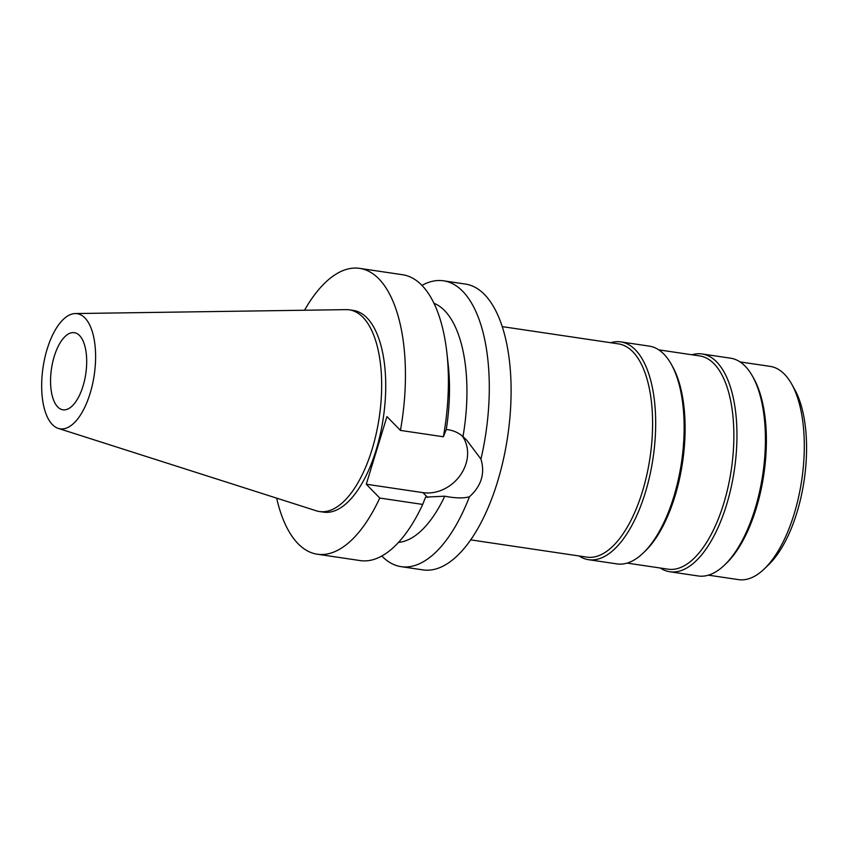 <?xml version="1.0" encoding="UTF-8"?>
<svg xmlns="http://www.w3.org/2000/svg" width="848" height="848" viewBox="0 0 848 848"><rect width="100%" height="100%" fill="white"/><g stroke="black" fill="none" stroke-linecap="round" stroke-linejoin="round"><path stroke-width="1.27" d="M84.927 317.936A58.194 25.875 98.4 0 1 92.029 386.37A58.194 25.875 98.4 0 1 58.258 428.388A58.194 25.875 98.4 0 1 52.332 424.551A58.194 25.875 98.4 0 1 44.329 360.188A58.194 25.875 98.4 0 1 75.302 313.559A58.194 25.875 98.4 0 1 84.927 317.936M79.553 335.532A38.987 17.331 -81.6 0 0 74.359 332.681A38.987 17.331 -81.6 0 0 52.64 362.467A38.987 17.331 -81.6 0 0 57.717 406.955A38.987 17.331 -81.6 0 0 62.911 409.807A38.987 17.331 -81.6 0 0 84.62 380.021A38.987 17.331 -81.6 0 0 79.553 335.532M75.302 313.559L346.09 309.637A101.94 45.326 98.4 0 1 349.376 309.849A101.94 45.326 98.4 0 1 362.965 317.311A101.94 45.326 98.4 0 1 376.226 433.635A101.94 45.326 98.4 0 1 319.452 511.524A101.94 45.326 98.4 0 1 316.24 510.782L58.258 428.388M319.452 511.524L323.512 512.128A101.94 45.326 -81.6 0 0 380.286 434.24A101.94 45.326 -81.6 0 0 367.025 317.915A101.94 45.326 -81.6 0 0 353.436 310.453L349.376 309.849M304.527 310.241A144.489 64.247 98.4 0 1 359.69 268.371A144.489 64.247 98.4 0 1 378.939 278.939A144.489 64.247 98.4 0 1 400.436 430.402L386.953 416.58L366.272 484.229L379.756 498.052A144.489 64.247 98.4 0 1 317.269 554.21A144.489 64.247 98.4 0 1 298.008 543.642A144.489 64.247 98.4 0 1 276.649 498.136M462.096 435.819A36.92 31.323 -44.3 0 1 466.018 463.665A36.92 31.323 -44.3 0 1 422.961 492.635L366.272 484.229M398.486 542.391A121.55 54.049 -81.6 0 0 444.765 496.197C455.238 498.242 463.464 498.444 469.421 496.78C481.378 485.968 485.215 473.407 480.943 459.086L466.76 440.239L462.997 436.55C458.598 432.84 453.701 430.583 448.306 429.766L446.281 429.47L443.377 436.773L400.436 430.402M462.997 436.55A121.55 54.049 -81.6 0 0 444.638 310.654A121.55 54.049 -81.6 0 0 433.964 303.266M443.377 436.773A144.489 64.247 -81.6 0 0 446.885 352.789L448.221 364.831A121.55 54.049 98.4 0 1 446.281 429.47M446.885 352.789A144.489 64.247 -81.6 0 0 421.88 285.31A144.489 64.247 -81.6 0 0 402.62 274.741L359.69 268.371M379.756 498.052L422.696 504.422L425.601 497.119L444.765 496.197M317.269 554.21L360.209 560.581A144.489 64.247 -81.6 0 0 422.696 504.422M421.954 285.394A144.489 64.247 98.4 0 1 443.546 280.815A144.489 64.247 98.4 0 1 462.796 291.383A144.489 64.247 98.4 0 1 480.943 459.086M469.421 496.78A144.489 64.247 98.4 0 1 401.125 566.655L422.929 569.888A144.489 64.247 -81.6 0 0 503.394 459.499A144.489 64.247 -81.6 0 0 484.6 294.616A144.489 64.247 -81.6 0 0 465.351 284.059L443.546 280.815M401.125 566.655A144.489 64.247 98.4 0 1 381.865 556.087A144.489 64.247 98.4 0 1 381.791 556.012M470.629 539.869L586.805 557.115A107.791 47.923 -81.6 0 0 646.844 474.753A107.791 47.923 -81.6 0 0 632.82 351.75A107.791 47.923 -81.6 0 0 618.457 343.875L502.281 326.628M610.655 342.709A110.081 48.951 98.4 0 1 620.821 341.903A110.081 48.951 98.4 0 1 635.491 349.959A110.081 48.951 98.4 0 1 649.812 475.58A110.081 48.951 98.4 0 1 588.501 559.68A110.081 48.951 98.4 0 1 579.014 555.959M588.501 559.68L616.952 563.909A110.081 48.951 -81.6 0 0 643.113 553.108A110.081 48.951 -81.6 0 0 681.527 462.202A110.081 48.951 -81.6 0 0 671.171 364.057A110.081 48.951 -81.6 0 0 663.942 354.178A110.081 48.951 -81.6 0 0 649.271 346.122L620.821 341.903M671.171 364.057L672.411 366.251A107.791 47.923 98.4 0 1 682.555 462.351A107.791 47.923 98.4 0 1 644.936 551.37L643.113 553.108M627.117 563.093L668.086 569.178A107.791 47.923 -81.6 0 0 728.114 486.816A107.791 47.923 -81.6 0 0 714.101 363.813A107.791 47.923 -81.6 0 0 699.738 355.937L658.769 349.853M691.936 354.771A110.081 48.951 98.4 0 1 702.102 353.966A110.081 48.951 98.4 0 1 716.772 362.022A110.081 48.951 98.4 0 1 731.093 487.632A110.081 48.951 98.4 0 1 669.782 571.743A110.081 48.951 98.4 0 1 660.285 568.022M669.782 571.743L698.233 575.972A110.081 48.951 -81.6 0 0 724.393 565.171A110.081 48.951 -81.6 0 0 762.808 474.265A110.081 48.951 -81.6 0 0 752.452 376.12A110.081 48.951 -81.6 0 0 745.222 366.241A110.081 48.951 -81.6 0 0 730.552 358.185L702.102 353.966M752.452 376.12L753.692 378.314A107.791 47.923 98.4 0 1 763.825 474.414A107.791 47.923 98.4 0 1 726.217 563.432L724.393 565.171M708.398 575.156L738.513 579.629A107.791 47.923 -81.6 0 0 764.133 569.05A107.791 47.923 -81.6 0 0 801.742 480.042A107.791 47.923 -81.6 0 0 791.597 383.943A107.791 47.923 -81.6 0 0 784.517 374.265A107.791 47.923 -81.6 0 0 770.154 366.378L740.039 361.916M764.133 569.05L768.405 564.969A102.417 45.538 -81.6 0 0 804.137 480.392A102.417 45.538 -81.6 0 0 794.502 389.084L791.597 383.943M427.625 497.416L422.961 492.635"/></g></svg>

